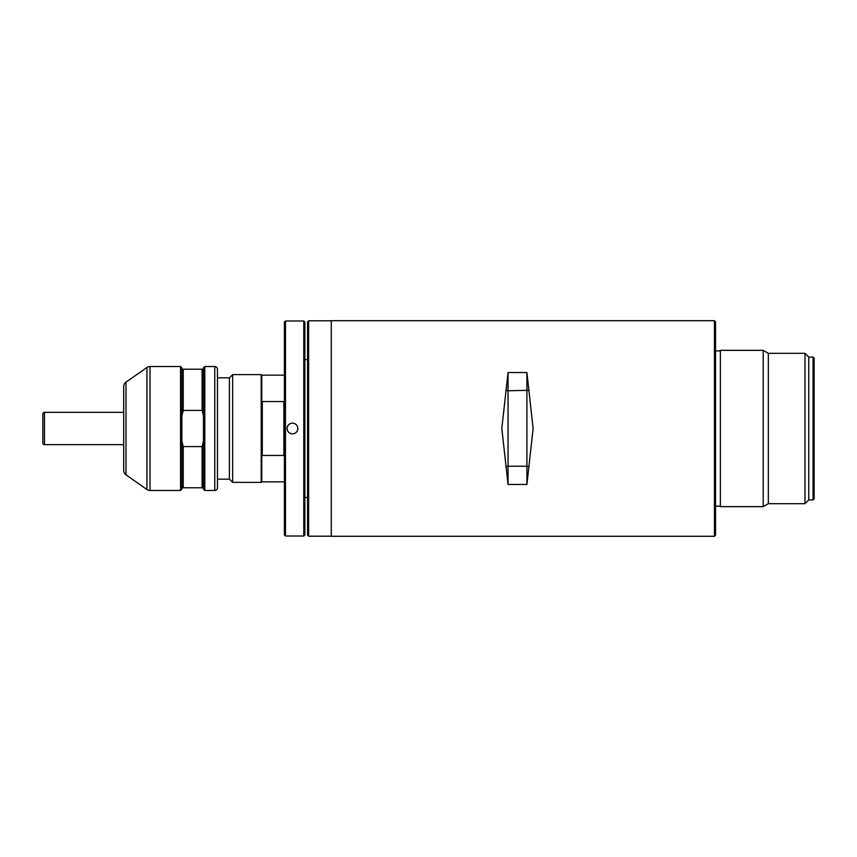 <?xml version="1.0" encoding="UTF-8"?>
<svg xmlns="http://www.w3.org/2000/svg" width="857" height="857" viewBox="0 0 857 857"><rect width="100%" height="100%" fill="white"/><g stroke="black" fill="none" stroke-linecap="round" stroke-linejoin="round"><path stroke-width="1.29" d="M283.849 455.442L262.296 455.442L262.296 401.558L283.849 401.558L283.849 455.442M284.385 375.152L261.749 375.152L261.749 481.848L261.214 482.395L232.654 482.395L232.654 374.605L261.214 374.605L261.214 482.395M284.385 481.848L261.749 481.848M261.749 375.152L261.214 374.605M217.464 377.841L229.419 377.841L229.419 479.159L217.464 479.159M714.449 536.289L714.449 320.711L331.273 320.711L331.273 536.289L714.449 536.289L715.531 535.207L715.531 321.793L714.449 320.711M533.129 428.5L526.905 484.462L508.04 484.462L501.816 428.5L508.04 372.538L526.905 372.538L533.129 428.5M308.638 428.5L308.638 536.203L307.567 535.122L307.567 321.878L308.638 320.797L308.638 428.5M505.866 390.278L508.04 390.771L508.04 466.229L505.866 466.722M526.905 484.462L526.905 466.229L508.04 466.229L508.04 484.462M526.905 372.538L526.905 466.229L529.08 466.722M508.04 372.538L508.04 390.771L529.08 390.278M813.068 499.91L814.15 498.828L814.15 358.172L813.068 357.09L813.068 499.91L808.762 499.91L804.991 503.68L768.343 503.68L763.212 506.648L720.373 506.648L720.373 350.352L763.212 350.352L763.212 506.648M813.068 357.09L808.762 357.09L808.762 499.91M808.762 357.09L804.991 353.32L804.991 503.68M804.991 353.32L768.343 353.32L768.343 503.68M768.343 353.32L763.212 350.352M720.373 350.899L715.531 350.899M720.373 506.101L715.531 506.101M146.922 367.503A5.388 5.388 0 0 1 150.018 366.528L180.548 366.528L180.548 490.472L150.018 490.472A5.388 5.388 0 0 1 146.922 489.497L146.922 367.503L125.99 382.158A5.388 5.388 0 0 0 123.687 386.571L123.687 470.429A5.388 5.388 0 0 0 125.99 474.842L146.922 489.497M214.764 366.528A2.7 2.7 0 0 1 217.464 369.217L217.464 487.783A2.7 2.7 0 0 1 214.764 490.472L214.764 366.528L204.802 366.528L204.802 490.472L214.764 490.472M180.548 490.472L181.888 489.133L181.888 367.867L180.548 366.528M181.888 415.784L183.237 410.428L202.102 410.428L203.452 415.784L203.452 441.216L202.102 446.572L183.237 446.572L181.888 441.216M181.888 487.783L203.452 487.783L203.452 441.216M203.452 487.783L203.452 489.133L204.802 490.472M204.802 366.528L203.452 367.867L203.452 369.217L181.888 369.217M183.237 410.428L183.237 369.217M183.237 487.783L183.237 446.572M202.102 487.783L202.102 446.572M202.102 410.428L202.102 369.217M203.452 369.217L203.452 415.784M42.85 413.952A1.618 1.618 0 0 1 44.468 412.335L44.468 444.665A1.618 1.618 0 0 1 42.85 443.048L42.85 413.952M123.687 412.335L44.468 412.335M123.687 444.665L44.468 444.665M285.467 320.989L284.385 322.061L284.385 534.939L285.467 536.011L285.467 320.989L303.785 320.989L304.867 322.061L304.867 534.939L303.785 536.011L303.785 320.989M297.861 428.5C297.55 431.767 295.751 433.567 292.473 433.888C289.205 433.578 287.406 431.778 287.084 428.5C287.395 425.233 289.195 423.433 292.473 423.112C295.74 423.422 297.54 425.222 297.861 428.5A5.388 5.388 0 0 1 296.286 432.314M288.659 424.686A5.388 5.388 0 0 0 287.084 428.5M150.018 366.528L150.018 490.472M125.99 382.158L125.99 474.842M229.419 479.159L232.654 482.395M229.419 377.841L232.654 374.605M331.273 536.203L308.638 536.203M331.273 320.797L308.638 320.797M285.467 536.011L303.785 536.011M304.867 497.478L307.567 497.478M304.867 359.522L307.567 359.522"/></g></svg>
